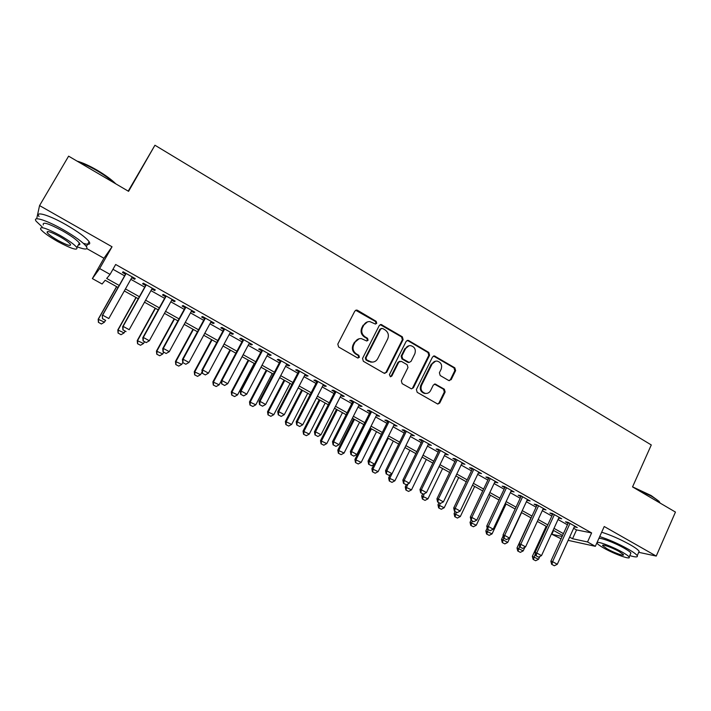 <?xml version="1.0" encoding="UTF-8"?>
<svg xmlns="http://www.w3.org/2000/svg" width="711" height="711" viewBox="0 0 711 711"><rect width="100%" height="100%" fill="white"/><g stroke="black" fill="none" stroke-linecap="round" stroke-linejoin="round"><path stroke-width="1.07" d="M376.723 323.318L376.155 321.328L357.526 310.316L356.673 310.049L354.825 311.098L337.796 344.133L338.632 347.012L357.5 357.891L359.393 357.322L358.815 355.322L356.389 353.918C353.136 351.572 352.256 348.523 353.74 344.755L355.153 342C356.54 339.565 358.602 338.427 361.321 338.596L366.743 341.004L368.085 340.267L367.507 338.267L365.099 336.854C361.872 334.508 360.992 331.459 362.468 327.718L363.863 324.98C365.214 322.616 367.205 321.488 369.836 321.603L375.426 324.056L376.723 323.318M375.479 324.056L376.021 323.487L375.452 321.496L355.678 310.245M358.033 358.068L358.717 357.42L358.14 355.429L355.713 354.025L356.389 353.918M366.787 341.013L367.4 340.4L366.823 338.409L364.414 336.996L365.099 336.854M448.641 380.474L451.183 379.656L455.627 370.609L454.836 367.836L434.394 355.927L432.537 356.975L416.388 389.521L417.197 392.33L437.763 404.07L439.736 403.013L445.139 391.983L444.357 389.201L435.23 384.038L433.301 385.095L430.599 390.57C429.417 392.703 427.658 393.645 425.347 393.396C421.534 392.072 420.263 389.379 421.543 385.318L432.155 363.899C433.283 361.863 434.945 360.93 437.158 361.09C441.078 362.334 442.411 365.036 441.149 369.187L439.398 372.742L440.189 375.524L448.641 380.474M573.635 528.291L576.532 529.917L591.614 532.921L587.544 541.96L595.338 546.324L568.16 540.351M86.849 248.628L103.939 258.262L112.036 246.77L39.558 205.586L68.612 156.162L128.575 191.339L154.945 145.231L651.285 444.953L632.541 486.911L675.45 512.071L656.235 556.073L604.226 526.513L595.338 546.324M112.036 246.77L99.638 268.562L110.063 274.402L106.694 278.463L119.199 285.449M591.614 532.921L115.671 264.492L110.063 274.402M403.119 339.609L402.319 336.792L381.132 324.483L379.274 325.531L362.539 358.424L363.357 361.277L383.993 373.177L386.651 372.351L403.119 339.609L402.373 339.751L401.573 336.934L380.198 324.643M412.647 387.851L428.795 355.34L428.004 352.549L407.981 340.72L408.736 340.587L428.786 352.443L429.586 355.233L413.411 387.806L411.429 388.864L413.411 387.806M399.875 361.215L398.044 362.281L401.413 361.375L407.163 364.725L407.972 367.543L401.333 380.829L402.142 383.647L411.429 388.864M398.782 362.183L391.832 376.048L390.446 376.794L389.406 374.644L406.123 341.387L407.981 340.338L408.736 340.587M638.718 552.314L656.235 556.073M39.558 205.586L36.679 218.784M131.748 277.699L134.575 279.281L135.259 278.623L123.11 271.78L122.479 272.473L125.536 274.197M151.843 289.004L154.545 290.523L155.327 289.928L143.311 283.165L142.591 283.796L145.631 285.502M171.715 300.184L174.302 301.642L175.173 301.1L163.29 294.416L162.472 294.985L165.494 296.691M191.366 311.249L193.836 312.636L194.796 312.156L183.047 305.534L182.14 306.059L185.144 307.747M210.794 322.181L213.158 323.514L214.198 323.078L202.582 316.537L201.586 316.999L204.572 318.679M230.009 332.997L232.266 334.268L233.395 333.886L221.903 327.416L220.819 327.824L223.787 329.495M249.019 343.697L251.161 344.906L252.369 344.577L241.011 338.178L239.847 338.534L242.789 340.187M267.816 354.274L269.851 355.42L271.149 355.145L259.906 348.817L258.662 349.128L261.586 350.772M286.409 364.743L288.346 365.836L289.724 365.605L278.605 359.348L277.272 359.597L280.178 361.232M304.806 375.097L306.645 376.128L308.094 375.95L297.091 369.756L295.687 369.96L298.576 371.586M323.007 385.335L324.74 386.313L326.269 386.189L315.391 380.056L313.906 380.216L316.777 381.834M341.004 395.467L342.649 396.391L344.248 396.311L333.486 390.25L331.93 390.357L334.783 391.965M358.824 405.492L360.37 406.363L362.041 406.328L351.385 400.337L349.759 400.4L352.594 401.991M376.448 415.42L379.647 416.246L369.107 410.309L367.4 410.327L370.218 411.909M393.885 425.231L397.067 426.058L386.633 420.183L384.864 420.157L387.664 421.73M411.145 434.945L414.3 435.763L403.981 429.951L402.142 429.879L404.923 431.444M428.226 444.562L431.364 445.37L421.143 439.611L419.241 439.505L422.005 441.06M445.13 454.071L448.241 454.871L438.136 449.183L436.163 449.023L438.909 450.57M461.857 463.492L464.95 464.283L454.942 458.648L452.907 458.453L455.644 459.99M478.414 472.806L481.489 473.597L471.589 468.016L469.491 467.785L472.202 469.313M494.803 482.031L497.86 482.813L488.057 477.294L485.897 477.019L488.599 478.539M511.031 491.168L514.062 491.941L504.357 486.475L502.144 486.164L504.828 487.675M527.091 500.206L530.104 500.971L520.496 495.567L518.221 495.212L520.887 496.713M542.991 509.156L545.986 509.911L536.476 504.561L534.139 504.17L536.796 505.663M558.73 518.017L561.708 518.772L552.296 513.466L549.896 513.04L552.536 514.524M112.96 269.291L124.612 275.841M130.833 279.334L144.715 287.146M150.936 290.639L164.596 298.318M170.818 301.82L184.247 309.374M190.477 312.867L203.684 320.297M209.914 323.798L222.916 331.104M229.146 334.614L241.927 341.795M248.157 345.306L260.741 352.372M266.972 355.873L279.343 362.832M285.573 366.334L297.749 373.177M303.979 376.688L315.96 383.416M322.19 386.926L333.974 393.547M340.205 397.049L351.794 403.564M358.024 407.074L369.427 413.482M375.657 416.984L386.882 423.294M393.112 426.796L404.15 433.008M410.38 436.501L421.241 442.615M427.462 446.108L438.154 452.125M444.375 455.618L454.898 461.537M461.119 465.03L471.464 470.851M477.685 474.344L487.87 480.076M494.083 483.569L504.108 489.204M510.311 492.687L520.176 498.233M526.38 501.726L536.094 507.183M542.289 510.667L551.843 516.044M558.037 519.528L567.44 524.807M574.319 526.789L577.279 527.535L567.956 522.283L565.503 521.821L568.133 523.305M154.945 145.231L128.211 191.126M561.068 538.796L551.852 534.272L562.125 536.485M553.593 530.468L551.852 534.272M118.07 287.466L105.184 280.276L102.091 284.009L92.368 278.596L99.638 268.562M103.939 258.262L92.368 278.596M569.635 537.107L572.542 538.725L587.544 541.96M125.438 288.933L139.374 296.718M145.613 300.202L159.317 307.863M165.556 311.347L179.039 318.884M185.287 322.367L198.538 329.78M204.786 333.263L217.824 340.551M224.081 344.044L236.905 351.207M243.153 354.7L255.773 361.757M262.03 365.25L274.437 372.182M280.694 375.675L292.905 382.5M299.153 385.993L311.169 392.703M317.426 396.196L329.237 402.799M335.494 406.292L347.119 412.789M353.376 416.282L364.814 422.672M371.062 426.165L382.322 432.448M388.562 435.941L399.644 442.126M405.883 445.619L416.788 451.707M423.027 455.2L433.754 461.19M439.993 464.674L450.543 470.566M456.782 474.05L467.163 479.854M473.402 483.338L483.613 489.044M489.843 492.527L499.895 498.144M506.125 501.619L516.017 507.147M522.238 510.622L531.979 516.062M538.2 519.537L547.781 524.896M553.993 528.362L563.423 533.632M562.579 535.481L553.149 530.219M546.928 526.744L537.338 521.403M531.117 517.928L521.376 512.489M515.146 509.014L505.245 503.495M499.015 500.02L488.955 494.403M482.725 490.928L472.504 485.222M466.265 481.738L455.875 475.943M449.628 472.46L439.069 466.567M432.83 463.083L422.094 457.102M415.855 453.609L404.95 447.53M398.693 444.046L387.611 437.86M381.363 434.368L370.102 428.084M363.845 424.6L352.398 418.21M346.141 414.717L334.508 408.23M328.251 404.737L316.422 398.133M310.165 394.649L298.149 387.939M291.892 384.447L279.672 377.63M273.415 374.137L260.99 367.205M254.734 363.721L242.104 356.673M235.856 353.18L223.014 346.017M216.766 342.533L203.71 335.254M197.462 331.761L184.193 324.358M177.946 320.874L164.454 313.347M158.206 309.863L144.493 302.211M138.254 298.727L124.309 290.95M576.532 529.917L572.542 538.725M134.575 279.281L135.019 278.49M154.545 290.523L154.989 289.733M174.302 301.642L174.737 300.86M193.836 312.636L194.263 311.853M213.158 323.514L213.576 322.732M232.266 334.268L232.684 333.486M251.161 344.906L251.57 344.124M269.851 355.42L270.26 354.647M288.346 365.836L288.755 365.063M306.645 376.128L307.036 375.364M324.74 386.313L325.131 385.549M342.649 396.391L343.04 395.627M360.37 406.363L360.753 405.608M377.905 416.237L378.279 415.473M395.254 426.005L395.627 425.24M412.424 435.665L412.789 434.91M429.417 445.228L429.782 444.473M446.232 454.693L446.597 453.947M462.879 464.061L463.234 463.314M479.356 473.339L479.703 472.593M495.665 482.511L496.011 481.774M511.804 491.603L512.151 490.866M527.793 500.597L528.131 499.86M543.613 509.503L543.951 508.774M559.281 518.319L559.619 517.59M574.799 527.055L575.128 526.327M367.525 321.852L363.863 324.98M364.414 336.996C361.188 334.659 360.317 331.619 361.783 327.878L363.188 325.14M359.099 338.765L355.153 342M355.713 354.025C352.469 351.696 351.59 348.648 353.074 344.879L354.478 342.133M384.767 373.426L385.931 372.422L402.373 339.751M382.562 328.42L380.696 328.971L366.023 357.82L366.6 359.819L371.4 362.068C374.19 362.299 376.288 361.161 377.71 358.664L387.682 338.978C389.13 335.263 388.259 332.233 385.078 329.904L382.562 328.42M381.256 328.384L380.696 328.971M372.688 362.103L368.449 361.384L365.916 359.917L365.338 357.926L379.985 329.122M398.044 362.281L391.103 376.119L391.832 376.048M390.383 376.786L391.103 376.119M414.824 353.82C416.113 349.59 414.735 346.861 410.682 345.635C408.478 345.493 406.808 346.435 405.679 348.443L401.884 356.007L402.693 358.833L409.136 362.423L411.047 361.375L414.824 353.82M408.985 345.75L405.679 348.443M409.207 362.432L407.679 362.281L401.946 358.931L401.137 356.113L404.932 348.568M407.981 340.72L407.101 340.462M435.603 361.152L432.155 363.899M425.951 393.459L424.565 393.432C420.752 392.117 419.49 389.424 420.77 385.371L431.364 363.988M437.7 404.052L438.936 403.03L444.331 392.019L443.54 389.246L434.448 384.091L435.23 384.038M449.254 380.696L450.365 379.718L454.791 370.689L454.009 367.916L433.559 356.033L434.394 355.927M116.56 286.622L98.18 319.248L104.464 322.163L105.459 320.394M101.442 323.958L104.464 322.163L101.38 324.003L98.474 322.341L101.38 324.003M116.693 286.693L98.527 318.919L98.474 322.341M98.411 322.385L98.18 319.248M102.58 318.724L105.663 320.412L102.58 318.724L102.26 315.515L125.989 273.406M132.202 276.899L108.81 318.546L102.651 315.169L126.123 273.486M102.26 315.515L102.517 318.786M77.081 161.13C82.716 162.695 89.524 165.779 97.496 170.409C105.415 175.119 111.538 179.607 115.866 183.882M114.267 182.949C109.841 178.985 104.153 174.95 97.22 170.844C90.253 166.783 84.04 163.841 78.574 162.01M77.232 246.841C85.258 249.854 88.306 249.739 86.369 246.504C83.009 242.273 75.259 236.647 63.11 229.617C46.233 219.966 31.808 215.629 36.243 221.325L42.171 226.916M83.374 243.34C88.919 245.002 90.839 244.451 89.133 241.687C85.818 237.403 78.094 231.742 65.963 224.703C49.121 215.033 34.67 210.767 39.052 216.535M43.327 224.943C42.127 221.423 48.57 223.405 62.63 230.897C71.376 235.945 76.966 240.007 79.41 243.064C80.299 244.38 79.952 244.984 78.361 244.877M60.017 235.394C45.939 227.911 39.514 225.902 40.74 229.369C43.362 232.506 49.032 236.567 57.751 241.553C71.571 248.912 77.943 250.894 76.85 247.499C74.388 244.477 68.78 240.442 60.017 235.394M58.142 240.496C67.074 245.251 71.189 246.53 70.469 244.335C68.869 242.371 65.243 239.767 59.608 236.523C50.561 231.715 46.428 230.426 47.202 232.648C48.872 234.657 52.516 237.27 58.142 240.496M632.568 486.848L651.152 495.54L659.061 501.326L660.066 502.953M660.146 503.104L659.355 502.028C657.853 500.384 655.151 498.402 651.249 496.1L634.523 488.075M629.768 555.602C635.536 557.326 638.025 557.353 637.234 555.691C636.265 554.198 633.145 551.949 627.866 548.945C618.001 543.524 608.607 539.409 599.711 536.583M638.62 552.536L639.153 551.318C638.194 549.807 635.083 547.541 629.822 544.528C619.965 539.107 610.58 535.001 601.666 532.219M598.804 538.609C599.684 537.107 614.686 542.715 624.151 548.154C627.955 550.323 630.213 551.94 630.915 553.025L630.533 553.878M596.911 542.822L597.062 543.257C597.809 544.342 600.111 545.977 603.95 548.154C614.58 554.233 631.492 560.259 629.137 557.033C628.426 555.975 626.169 554.358 622.356 552.198C612.882 546.768 597.889 541.107 597.018 542.573M607.15 548.848C614.028 552.794 624.925 556.669 623.387 554.58L619.005 551.46C611.993 547.434 601.106 543.613 602.715 545.701L607.15 548.848M135.979 297.456L117.813 329.966L124.105 332.89L125.083 331.122M121.083 334.668L124.105 332.89L121.012 334.712L118.15 333.068L121.012 334.712M136.174 297.571L118.23 329.682L118.15 333.068M118.079 333.112L117.813 329.966M155.185 308.174L137.241 340.578L143.524 343.502L144.502 341.742M137.534 343.715L140.511 345.262L137.534 343.715L137.241 340.578M155.451 308.325L137.721 340.329L137.614 343.68M143.524 343.502L140.511 345.262M174.186 318.777L156.456 351.065L162.748 353.989L163.708 352.238M156.776 354.211L159.735 355.74L156.776 354.211L156.456 351.065M174.515 318.955L156.998 350.861L156.864 354.176M162.748 353.989L159.735 355.74M192.983 329.264L175.466 361.446L181.749 364.379L182.78 362.486M175.813 364.583L178.754 366.112L175.813 364.583L175.466 361.446M193.374 329.486L176.07 361.277L175.91 364.556M181.749 364.379L178.754 366.112M123.003 329.895L126.051 331.557L123.003 329.895L123.101 326.376L122.648 326.687L146.075 284.711M152.287 288.213L129.189 329.708L123.101 326.376L146.279 284.835M122.648 326.687L122.932 329.94M143.195 340.933L146.208 342.586L143.195 340.933L143.32 337.449L142.795 337.716L165.93 295.9M172.151 299.402L149.337 340.756L143.32 337.449L166.214 296.06M146.208 342.586L149.337 340.756M142.795 337.716L143.115 340.978M163.166 351.856L166.143 353.483L163.166 351.856L163.317 348.408L162.721 348.63L185.571 306.956M191.792 310.458L169.271 351.669L163.317 348.408L185.918 307.152M166.143 353.483L169.271 351.669M162.721 348.63L163.068 351.892M182.905 362.654L185.847 364.263L182.905 362.654L183.083 359.242L182.434 359.428L204.99 317.897M211.22 321.399L188.975 362.459L183.083 359.242L205.408 318.128M185.847 364.263L188.975 362.459M182.434 359.428L182.798 362.681M211.585 339.645L194.272 371.72L200.555 374.644L202.12 371.755M194.645 374.857L197.56 376.368L194.645 374.857L194.272 371.72M212.038 339.894L194.938 371.577L194.752 374.83M200.555 374.644L197.56 376.368M202.431 373.328L205.346 374.919L202.431 373.328L202.635 369.951L201.915 370.102L224.205 328.713M230.426 332.215L208.456 373.142L202.635 369.951L224.685 328.989M205.346 374.919L208.456 373.142M201.915 370.102L202.315 373.355M229.991 349.91L212.882 381.878L219.166 384.811L221.228 380.945M213.273 385.015L216.18 386.517L213.273 385.015L212.882 381.878M230.497 350.194L213.602 381.771L213.398 384.998M219.166 384.811L216.18 386.517M221.743 383.887L224.623 385.46L221.743 383.887L221.965 380.545L221.192 380.652L243.206 339.414M249.428 342.915L227.724 383.7L221.965 380.545L243.749 339.716M224.623 385.46L227.724 383.7M221.192 380.652L221.61 383.904M248.201 360.068L231.288 391.93L237.572 394.863L254.209 363.428M231.715 395.067L234.594 396.551L231.715 395.067L231.288 391.93M248.77 360.388L232.07 391.859L231.839 395.058M237.572 394.863L234.594 396.551M240.842 394.329L243.686 395.894L240.842 394.329L241.091 391.014L240.247 391.094L261.995 349.999M268.225 353.5L246.788 394.134L241.091 391.014L262.608 350.336M243.686 395.894L246.788 394.134M240.247 391.094L240.7 394.347M266.225 370.129L249.508 401.884L255.791 404.817L272.233 373.479M249.952 405.012L252.814 406.488L249.952 405.012L249.508 401.884M266.847 370.475L250.343 401.839L250.094 405.003M255.791 404.817L252.814 406.488M259.728 404.666L262.546 406.203L259.728 404.666L260.004 401.377L259.106 401.422L280.587 360.459M286.817 363.97L265.638 404.461L260.004 401.377L281.254 360.841M262.546 406.203L265.638 404.461M259.106 401.422L259.577 404.666M284.053 380.074L267.54 411.722L273.815 414.664L290.07 383.433M268.003 414.851L270.847 416.317L268.003 414.851L267.54 411.722M284.738 380.456L268.429 411.713L268.154 414.851M273.815 414.664L270.847 416.317M278.41 414.877L281.192 416.406L278.41 414.877L278.712 411.625L277.752 411.633L298.976 370.822M305.206 374.324L284.284 414.682L278.712 411.625L299.704 371.231M281.192 416.406L284.284 414.682M277.752 411.633L278.25 414.877M301.704 389.921L285.378 421.463L291.652 424.405L307.712 393.281M285.866 424.591L288.693 426.049L285.866 424.591L285.378 421.463M302.442 390.339L286.32 421.49L286.026 424.6M291.652 424.405L288.693 426.049M296.896 424.991L299.651 426.493L296.896 424.991L297.216 421.765L296.203 421.739L317.168 381.06M323.398 384.571L302.726 424.787L297.216 421.765L317.959 381.505M299.651 426.493L302.726 424.787M296.203 421.739L296.727 424.982M319.177 399.671L303.037 431.106L309.303 434.048L325.185 403.021M303.544 434.234L306.352 435.683L303.544 434.234L303.037 431.106M319.959 400.115L304.032 431.159L303.713 434.243M309.303 434.048L306.352 435.683M315.177 434.99L317.897 436.474L315.177 434.99L315.524 431.799L314.449 431.737L335.165 391.201M341.396 394.703L320.972 434.785L315.524 431.799L336.019 391.681M317.897 436.474L320.972 434.785M314.449 431.737L315 434.972M336.463 409.314L320.51 440.651L326.776 443.584L342.471 412.673M321.043 443.771L323.825 445.21L321.043 443.771L320.51 440.651M337.307 409.785L321.55 440.731L321.212 443.788M326.776 443.584L323.825 445.21M333.263 444.882L335.956 446.357L333.263 444.882L333.628 441.718L332.508 441.629L352.976 401.226M359.206 404.737L339.023 444.677L333.628 441.718L353.882 401.742M335.956 446.357L339.023 444.677M332.508 441.629L333.077 444.864M353.571 418.868L337.805 450.099L344.071 453.031L359.588 422.218M338.356 453.209L341.129 454.64L338.356 453.209L337.805 450.099M354.469 419.366L338.898 450.214L338.543 453.236M344.071 453.031L341.129 454.64M351.163 454.667L353.829 456.124L351.163 454.667L351.545 451.529L350.372 451.414L370.6 411.154M376.83 414.655L356.886 454.462L351.545 451.529L371.56 411.696M353.829 456.124L356.886 454.462M350.372 451.414L350.967 454.64M370.52 428.315L354.922 459.439L361.188 462.381L376.528 431.675M355.5 462.559L358.246 463.981L355.5 462.559L354.922 459.439M371.462 428.849L356.069 459.59L355.687 462.585M361.188 462.381L358.246 463.981M368.867 464.345L371.506 465.794L368.867 464.345L369.276 461.243L368.049 461.092L388.037 420.974M394.258 424.476L374.555 464.141L369.276 461.243L389.05 421.543M371.506 465.794L374.555 464.141M368.049 461.092L368.662 464.319M373.977 464.452L371.871 468.7L378.128 471.633L393.29 441.024M372.466 471.811L375.195 473.215L372.466 471.811L371.871 468.7M388.277 438.234L373.062 468.869L372.662 471.837M378.128 471.633L375.195 473.215M386.384 473.926L388.997 475.357L386.384 473.926L386.82 470.86L385.54 470.673L405.297 430.688M411.518 434.19L392.045 473.722L386.82 470.86L406.363 431.293M388.997 475.357L392.045 473.722M385.54 470.673L386.171 473.899M390.197 474.717L388.65 477.854L394.898 480.796L409.892 450.285M389.264 480.965L391.974 482.369L389.264 480.965L388.65 477.854M392.01 473.739L389.886 478.059L389.468 481M394.898 480.796L391.974 482.369M403.724 483.409L406.31 484.822L403.724 483.409L404.177 480.369L402.844 480.147L422.37 440.305M428.591 443.806L409.349 483.196L404.177 480.369L423.489 440.936M405.892 490.03L408.585 491.425L405.892 490.03L405.252 486.928L406.283 484.822L409.349 483.196M402.844 480.147L403.501 483.373M405.252 486.928L411.5 489.861L426.324 459.457M408.158 483.836L406.541 487.151L406.105 490.066M411.5 489.861L408.585 491.425M420.885 492.794L423.436 494.189L420.885 492.794L421.347 489.772L419.97 489.532L439.274 449.823M445.495 453.325L426.467 492.581L421.347 489.772L440.438 450.481M423.436 494.189L426.467 492.581M419.97 489.532L420.654 492.75M422.69 493.861L421.694 495.905L427.942 498.846L442.598 468.54M422.352 499.006L425.027 500.384L422.352 499.006L421.694 495.905M424.165 493.807L422.574 499.051M427.942 498.846L425.027 500.384M437.86 502.082L440.393 503.468L437.86 502.082L438.349 499.086L436.927 498.82L456 459.244M462.212 462.745L443.415 501.868L438.349 499.086L457.217 459.928M440.393 503.468L443.415 501.868M436.927 498.82L437.62 502.028M438.954 502.757L437.976 504.792L444.215 507.734L458.711 477.525M438.651 507.894L441.309 509.263L438.651 507.894L437.976 504.792M440.145 503.415L438.874 507.938M444.215 507.734L441.309 509.263M454.667 511.271L457.173 512.64L454.667 511.271L455.173 508.303L453.707 508.01L472.557 468.567M478.77 472.068L460.186 511.049L455.173 508.303L473.819 469.278M457.173 512.64L460.186 511.049M453.707 508.01L454.418 511.218M455.058 511.565L454.089 513.591L460.328 516.533L474.655 486.422M454.782 516.693L457.431 518.052L454.782 516.693L454.089 513.591M456.302 512.24L455.022 516.737M460.328 516.533L457.431 518.052M471.295 520.363L473.775 521.723L471.295 520.363L471.828 517.43L470.309 517.101L488.946 477.792M495.158 481.294L476.788 520.15L471.828 517.43L490.261 478.53M473.775 521.723L476.788 520.15M470.309 517.101L471.046 520.31M471.029 520.248L470.051 522.309L476.281 525.242L490.457 495.238M470.762 525.402L473.384 526.753L470.762 525.402L470.051 522.309M472.291 520.985L471.002 525.456M476.281 525.242L473.384 526.753M487.764 529.366L490.217 530.708L487.764 529.366L488.306 526.46L486.742 526.104L505.174 486.928M511.378 490.43L493.221 529.153L488.306 526.46L506.525 487.693M490.217 530.708L493.221 529.153M486.742 526.104L487.497 529.304M487.204 528.06L485.853 530.939L492.074 533.872L506.099 503.966M486.582 534.023L489.195 535.374L486.582 534.023L485.853 530.939M488.128 529.651L486.831 534.085M492.074 533.872L489.195 535.374M504.055 538.28L506.49 539.605L504.055 538.28L504.623 535.392L503.015 535.019L521.234 495.976M527.438 499.469L509.485 538.058L504.623 535.392L522.629 496.767M506.49 539.605L509.485 538.058M503.015 535.019L503.788 538.218L503.041 539.862L507.716 542.422L521.59 512.604M502.25 542.564L504.846 543.906L502.25 542.564L501.504 539.489L503.041 539.862L502.508 542.635M503.21 535.827L501.504 539.489M507.716 542.422L504.846 543.906M520.185 547.106L522.594 548.421L520.185 547.106L520.772 544.244L519.119 543.835L537.134 504.934M543.328 508.418L525.58 546.883L520.772 544.244L538.574 505.743M522.594 548.421L525.58 546.883M519.119 543.835L519.919 547.035M530.948 517.83L517.004 547.95L523.216 550.883L524.896 547.23M517.759 551.025L520.345 552.358L517.759 551.025L517.004 547.95M519.661 546.012L518.026 551.096M523.216 550.883L520.345 552.358M536.156 555.833L538.538 557.14L536.156 555.833L536.752 552.998L535.072 552.571L552.874 513.795M559.068 517.279L541.515 555.611L536.752 552.998L554.367 514.631M538.538 557.14L541.515 555.611M535.072 552.571L535.881 555.762M546.146 526.309L532.352 556.331L538.556 559.264L539.827 556.482M533.126 559.406L535.694 560.73L533.126 559.406L532.352 556.331M535.356 553.718L533.401 559.477M538.556 559.264L535.694 560.73M551.967 564.481L554.331 565.769L551.967 564.481L552.58 561.672L550.856 561.219L568.462 522.567M574.648 526.06L557.3 564.258L552.58 561.672L569.991 523.429M554.331 565.769L557.3 564.258M550.856 561.219L551.683 564.401M375.452 321.496L376.155 321.328M358.14 355.429L358.815 355.322M366.823 338.409L367.507 338.267M361.783 327.878L362.468 327.718M353.074 344.879L353.74 344.755M356.851 310.511L357.526 310.316M385.931 372.422L386.651 372.351M381.229 324.909L381.94 324.749M401.573 336.934L402.319 336.792M365.338 357.926L366.023 357.82M365.916 359.917L366.6 359.819M368.449 361.384L369.142 361.286M428.004 352.549L428.786 352.443M428.795 355.34L429.586 355.233M401.137 356.113L401.884 356.007M401.946 358.931L402.693 358.833M407.679 362.281L408.434 362.183M420.77 385.371L421.543 385.318M435.079 384.322L435.879 384.269M443.54 389.246L444.357 389.201M444.331 392.019L445.139 391.983M438.936 403.03L439.736 403.013M434.314 356.282L435.105 356.175M454.009 367.916L454.836 367.836M454.791 370.689L455.627 370.609M450.365 379.718L451.183 379.656M355.998 310.236L356.673 310.049M380.421 324.651L381.132 324.483M370.707 362.166L371.4 362.068M408.381 362.521L409.136 362.423M407.225 340.471L407.981 340.338M424.565 393.432L425.347 393.396M47.868 231.502L47.202 232.648M79.41 243.064L76.85 247.499M86.369 246.504L89.133 241.687M602.964 545.159L602.715 545.701M630.915 553.025L629.137 557.033M637.234 555.691L639.153 551.318M659.061 501.326L659.355 502.028"/></g></svg>
